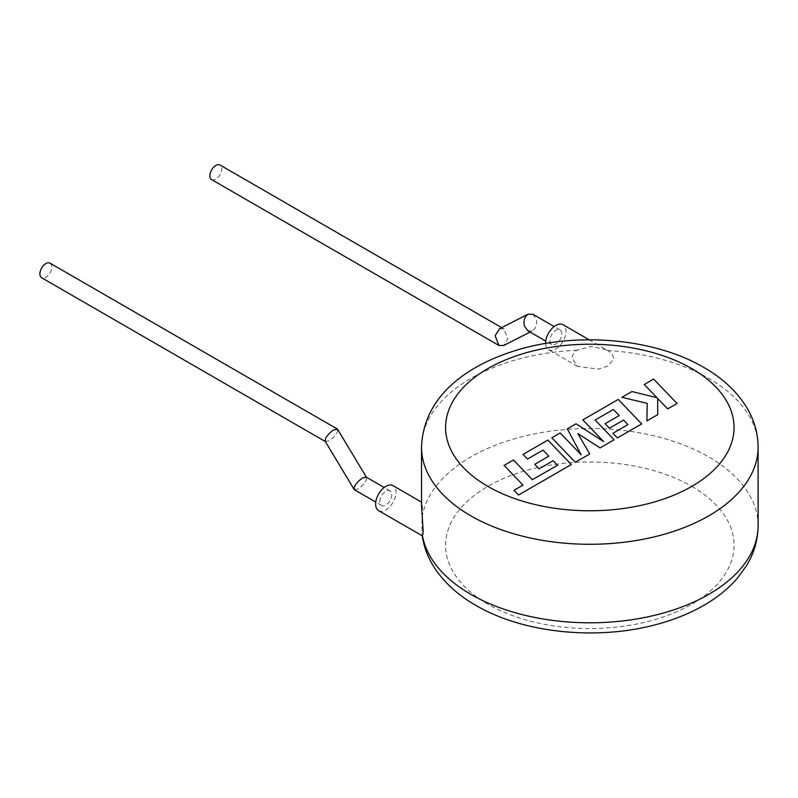 <?xml version="1.0" encoding="UTF-8"?>
<svg xmlns="http://www.w3.org/2000/svg" width="798" height="798" viewBox="0 0 798 798"><rect width="100%" height="100%" fill="white"/><g stroke="black" fill="none" stroke-linecap="round" stroke-linejoin="round"><path stroke-width="0.6" stroke-dasharray="3.99 2.99" d="M557.523 465.384L532.356 479.807L513.433 460.077L504.067 465.483L522.979 485.224L513.972 490.421L518.5 495.139L571.318 464.645L547.877 440.187L523.019 454.541L527.508 459.179L542.989 450.242L548.834 456.306L534.72 464.456L539.059 468.975L553.184 460.825L557.523 465.264M575.278 462.361L589.712 454.032L577.862 433.733L600.106 448.027L614.111 439.937L595.128 420.137L613.373 409.603L619.218 415.668L605.093 423.828L609.443 428.336L623.567 420.187L627.906 424.745L612.914 433.404L617.393 438.042L641.702 424.007L618.27 399.549L582.829 420.017L603.707 441.783L576.056 423.918L567.288 428.985L581.183 454.95L560.196 433.075L551.837 437.903L575.278 462.361M677.043 403.608L653.602 379.15L644.245 384.556L656.983 397.823L631.956 391.648L621.941 397.434L647.208 403.469L646.889 421.015L657.712 414.77L657.672 398.591L667.677 409.015L677.043 403.608M561.772 333.773A8.419 4.858 120 0 0 560.026 329.923A8.419 4.858 120 0 0 553.543 332.177A8.419 4.858 120 0 0 549.872 340.646A8.419 4.858 120 0 0 551.618 344.497A8.419 4.858 120 0 0 558.101 342.242A8.419 4.858 120 0 0 561.772 333.773M532.865 314.232L536.276 319.05C537.313 324.237 536.116 328.128 532.685 330.721L527.787 330.731M211.63 179.61A8.419 4.858 120 0 0 215.839 179.201A8.419 4.858 120 0 0 221.335 171.779A8.419 4.858 120 0 0 220.049 165.036M606.819 349.993L607.687 350.522C611.228 352.626 613.213 355.379 613.612 358.801L608.305 365.893L598.47 369.085L577.553 366.412L572.066 358.362C572.236 355.16 573.822 352.457 576.824 350.262L591.697 346.332L606.819 349.993L589.173 339.808M545.623 343.439A14.424 8.329 120 0 0 548.605 349.704A14.424 8.329 120 0 0 559.727 345.833A14.424 8.329 120 0 0 566.021 331.32A14.424 8.329 120 0 0 563.029 324.716M379.878 501.593A8.419 4.858 -60 0 1 383.549 493.134A8.419 4.858 -60 0 1 390.032 490.88A8.419 4.858 -60 0 1 391.778 494.73A8.419 4.858 -60 0 1 388.107 503.199A8.419 4.858 -60 0 1 381.624 505.453A8.419 4.858 -60 0 1 379.878 501.593M354.452 489.763L357.973 488.945C361.713 486.531 364.477 483.548 366.282 480.007L366.202 477.114M325.215 441.334L329.075 440.855C332.816 438.441 335.579 435.459 337.384 431.918L337.654 429.364M50.055 263.18A8.419 4.858 -60 0 1 51.8 267.031A8.419 4.858 -60 0 1 48.129 275.5A8.419 4.858 -60 0 1 41.646 277.754M421.534 506.052L421.982 502.381L422.471 507.538L422.042 518.141C421.823 529.323 421.972 535.259 422.491 535.957M378.621 510.65A14.424 8.329 120 0 0 389.733 506.79A14.424 8.329 120 0 0 396.027 492.276A14.424 8.329 120 0 0 393.045 485.673M499.578 328.716L503.967 328.956L507.708 338.761L503.787 345.444M691.816 486.381A144.239 83.281 180 0 1 691.816 604.156A144.239 83.281 180 0 1 487.827 604.156A144.239 83.281 180 0 1 487.827 486.381A144.239 83.281 180 0 1 691.816 486.381M758.1 525.643A168.278 97.157 0 0 0 708.814 456.945A168.278 97.157 0 0 0 531.478 434.511A168.278 97.157 0 0 0 422.042 518.141M607.687 350.522A168.278 97.157 180 0 1 708.814 378.432A168.278 97.157 180 0 1 758.1 447.129M421.534 447.129A168.278 97.157 180 0 1 576.824 350.262M560.026 329.923L554.171 326.542M532.426 330.861L530.072 332.058M390.032 490.88L384.177 487.498M381.624 505.453L375.768 502.072M577.553 366.412L548.605 349.704M503.967 328.956L501.673 327.639M551.618 344.497L545.752 341.115"/><path stroke-width="1.2" d="M504.067 465.374L522.979 485.104L513.972 490.301L518.5 495.029L571.318 464.536L547.877 440.067L523.019 454.421L527.508 459.059L542.989 450.122L548.834 456.187L534.72 464.336L539.059 468.855L553.184 460.705L557.523 465.264L532.356 479.698L513.433 459.957L504.067 465.483M589.712 453.912L577.862 433.613L600.106 447.907L614.111 439.818L595.128 420.017L613.373 409.494L619.218 415.559L605.093 423.708L609.443 428.227L623.567 420.067L627.906 424.626L612.914 433.284L617.393 437.922L641.702 423.898L618.27 399.429L582.829 419.898L603.707 441.663L576.056 423.808L567.288 428.865L581.183 454.83L560.196 432.955L551.837 437.783L575.278 462.241L589.712 454.032M644.245 384.437L656.983 397.703L631.956 391.529L621.941 397.314L647.208 403.349L646.889 420.905L657.712 414.651L657.672 398.471L667.677 408.895L677.043 403.489L653.602 379.04L644.245 384.556M545.752 341.115L527.787 330.731L524.376 325.923C523.328 320.736 524.525 316.846 527.967 314.252L532.865 314.232L554.171 326.542M503.787 345.444L498.89 345.454L495.139 335.659L499.578 328.716M501.673 327.639L220.049 165.036A8.419 4.858 120 0 0 215.839 165.455A8.419 4.858 120 0 0 210.343 172.877A8.419 4.858 120 0 0 211.63 179.61L498.89 345.454M589.173 339.808L563.029 324.716A14.424 8.329 120 0 0 551.917 328.577A14.424 8.329 120 0 0 545.623 343.1A14.424 8.329 120 0 0 545.623 343.439M384.177 487.498L366.202 477.114L362.691 477.932C358.95 480.356 356.187 483.339 354.382 486.88L354.452 489.763L375.768 502.072M366.422 477.244L337.654 429.364L333.793 429.843C330.053 432.267 327.29 435.249 325.484 438.79L325.215 441.334L354.113 489.423M325.345 441.553L41.646 277.754A8.419 4.858 -60 0 1 39.9 273.904A8.419 4.858 -60 0 1 43.571 265.435A8.419 4.858 -60 0 1 50.055 263.18L337.305 429.025M421.534 502.122L393.045 485.673A14.424 8.329 120 0 0 381.923 489.533A14.424 8.329 120 0 0 375.629 504.047A14.424 8.329 120 0 0 378.621 510.65L422.491 535.957L423.229 531.528L421.534 506.052L421.534 447.129A168.278 97.157 180 0 0 470.83 515.827A168.278 97.157 180 0 0 654.22 536.884A168.278 97.157 180 0 0 758.1 447.129C757.99 432.905 754.08 419.509 746.379 406.92C736.544 391.2 722.36 378.033 703.836 367.419C655.597 339.05 580.196 331.898 520.366 349.055C466.102 364.766 423.469 396.576 421.534 447.129M422.491 535.957A168.278 97.157 0 0 0 470.83 594.34A168.278 97.157 0 0 0 654.22 615.408A168.278 97.157 0 0 0 758.1 525.643C757.99 539.867 754.08 553.263 746.379 565.852L736.933 578.71C727.676 589.273 716.205 598.4 702.509 606.101C689.193 613.592 674.4 619.567 658.131 624.026C598.48 640.784 523.737 633.532 475.808 605.353C457.533 594.879 443.479 581.922 433.643 566.47C427.558 556.715 423.738 546.351 422.192 535.378M487.827 486.381A144.239 83.281 0 0 0 691.816 486.381A144.239 83.281 0 0 0 691.816 368.616A144.239 83.281 0 0 0 487.827 368.616A144.239 83.281 0 0 0 487.827 486.381M530.072 332.058L503.528 345.584M758.1 447.129L758.1 525.643M528.216 314.113L499.319 328.836"/></g></svg>
